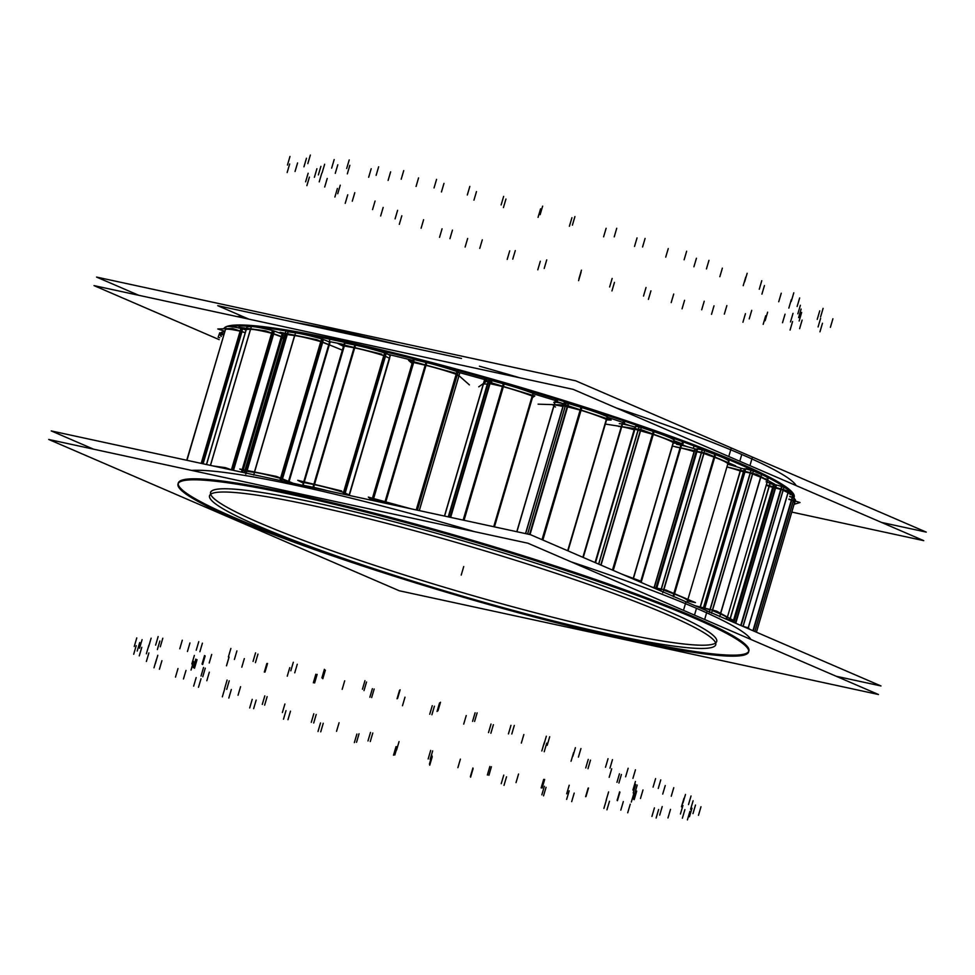 <?xml version="1.0" encoding="UTF-8"?>
<svg xmlns="http://www.w3.org/2000/svg" width="975" height="975" viewBox="0 0 975 975"><rect width="100%" height="100%" fill="white"/><g stroke="black" fill="none" stroke-linecap="round" stroke-linejoin="round"><path stroke-width="1.46" d="M741.78 454.472A297.399 28.08 16.4 0 1 796.148 485.587A297.399 28.08 16.4 0 0 741.78 454.472A297.399 28.08 -163.6 0 0 616.273 407.952A297.399 28.08 -163.6 0 1 741.78 454.472L739.781 461.26M793.991 497.579A297.399 28.08 16.4 0 1 793.784 497.933A297.399 28.08 16.4 0 0 739.257 463.015A297.399 28.08 -163.6 0 0 426.014 360.994A297.399 28.08 -163.6 0 0 223.726 328.782A297.399 28.08 -163.6 0 1 426.014 360.994A297.399 28.08 -163.6 0 1 739.257 463.015A297.399 28.08 16.4 0 1 794.186 497.104M223.592 330.854A297.399 28.08 -163.6 0 0 224.092 332.073A297.399 28.08 -163.6 0 1 223.592 330.854M519.846 377.812A297.399 28.08 -163.6 0 0 479.432 366.198A297.399 28.08 -163.6 0 1 519.846 377.812M398.592 344.833A297.399 28.08 -163.6 0 0 295.742 322.567A297.399 28.08 -163.6 0 1 398.592 344.833M242.58 316.412A297.399 28.08 -163.6 0 0 236.962 316.57A297.399 28.08 -163.6 0 1 242.58 316.412M630.338 425.77A263.847 24.911 -163.6 0 0 623.269 423.321A263.847 24.911 -163.6 0 1 630.338 425.77M563.184 403.613A263.847 24.911 -163.6 0 0 556.177 401.42A263.847 24.911 -163.6 0 1 563.184 403.613M488.158 381.225A263.847 24.911 -163.6 0 0 485.55 380.494A263.847 24.911 -163.6 0 1 488.158 381.225M284.566 335.717A263.847 24.911 -163.6 0 0 283.359 335.607A263.847 24.911 -163.6 0 1 284.566 335.717M728.873 464.405A263.847 24.911 16.4 0 1 729.556 464.734A263.847 24.911 16.4 0 0 728.873 464.405M687.046 446.623A263.847 24.911 -163.6 0 0 681.842 444.6A263.847 24.911 -163.6 0 1 687.046 446.623M681.342 443.503L640.526 582.185L681.342 443.503A270.55 25.545 16.4 0 0 673.969 440.712M716.71 641.477A263.847 24.911 16.4 0 0 667.985 611.24A263.847 24.911 -163.6 0 0 388.33 520.272A263.847 24.911 -163.6 0 0 210.49 492.497M210.6 494.288A263.847 24.911 -163.6 0 0 259.228 522.734A263.847 24.911 16.4 0 0 530.607 611.544A263.847 24.911 16.4 0 0 715.65 642.939M696.491 608.327A297.399 28.08 -163.6 0 0 570.984 561.807A297.399 28.08 -163.6 0 1 696.491 608.327A297.399 28.08 16.4 0 1 750.86 639.442A297.399 28.08 16.4 0 0 696.491 608.327L694.493 615.115M474.569 531.668A297.399 28.08 -163.6 0 0 191.685 470.413A297.399 28.08 -163.6 0 1 474.569 531.668M178.303 483.015A297.399 28.08 -163.6 0 1 378.751 514.325A297.399 28.08 -163.6 0 1 693.981 616.87A297.399 28.08 16.4 0 1 748.91 650.959M748.715 651.434A297.399 28.08 16.4 0 1 550.875 620.283A297.399 28.08 16.4 0 0 693.981 616.87A297.399 28.08 -163.6 0 0 295.12 494.264A297.399 28.08 -163.6 0 0 233.22 517.116A297.399 28.08 16.4 0 0 361.372 564.501A297.399 28.08 16.4 0 1 233.22 517.116A297.399 28.08 -163.6 0 1 178.206 483.527M285.821 334.62L245.907 470.255L285.821 334.62M245.578 471.388L245.127 472.899L245.578 471.388M330.001 341.713L330.001 341.713A270.55 25.545 16.4 0 1 343.992 344.516M555.384 400.506L516.774 531.704L555.384 400.506A270.55 25.545 16.4 0 0 533.593 393.851M622.574 422.346L582.867 557.298L622.574 422.346A270.55 25.545 16.4 0 0 607.364 417.215M725.839 618.601A35.795 3.376 -163.6 0 0 720.367 613.945A35.795 3.376 -163.6 0 1 727.106 618.113L767.362 481.357A35.795 3.376 -163.6 0 0 760.622 477.189L750.189 472.985L743.474 471.729L750.189 472.985L760.622 477.189L720.549 613.324L760.622 477.189A35.795 3.376 -163.6 0 1 766.094 481.833M740.378 471.023L743.462 471.742L740.378 471.023L700.342 607.047L740.378 471.023M740.208 470.962A19.597 1.853 -163.6 0 0 726.911 466.976A19.597 1.853 -163.6 0 1 740.208 470.962M699.953 607.717A19.597 1.853 -163.6 0 0 698.783 607.327A19.597 1.853 -163.6 0 1 699.953 607.717M703.219 608.497L700.123 607.778L703.219 608.497M704.754 608.437L709.934 609.741L704.754 608.437M712.457 610.545L720.367 613.945L712.457 610.545M788.556 489.816A35.795 3.376 16.4 0 1 791.03 491.948L790.225 494.691A35.795 3.376 -163.6 0 0 787.983 492.68L781.012 489.231L772.712 487.305L733.48 620.441L773.528 484.563L769.872 483.6L730.129 618.601M770.006 483.649L730.263 618.674L769.202 486.391L772.663 487.305L733.48 620.441M769.056 486.33A19.597 1.853 -163.6 0 0 766.204 485.282A19.597 1.853 -163.6 0 1 769.056 486.33M795.283 499.773A35.795 3.376 16.4 0 1 795.478 500.309L794.674 503.039A35.795 3.376 -163.6 0 0 794.552 502.588L793.333 500.87L788.86 499.322L793.333 500.87L794.552 502.588L756.405 632.19L794.552 502.588M221.325 336.436A35.795 3.376 -163.6 0 1 223.641 334.827A35.795 3.376 -163.6 0 0 220.447 335.278L221.252 332.548A35.795 3.376 16.4 0 1 224.457 332.097M245.237 332.743L240.618 331.293L245.237 332.743M240.91 328.429L240.106 331.171A35.795 3.376 -163.6 0 0 225.432 329.623L186.737 460.249M283.688 338.703A19.597 1.853 -163.6 0 0 281.994 338.167A19.597 1.853 -163.6 0 1 283.688 338.703M282.141 333.901L242.227 469.511L281.336 336.631L282.311 337.106L243.275 469.718L283.116 334.376L281.97 333.84M242.227 469.511L281.336 336.631L272.378 333.474L282.202 337.143M271.781 333.316A35.795 3.376 -163.6 0 0 250.465 329.318L246.309 329.404L250.465 329.318L210.429 465.38L250.465 329.318A35.795 3.376 -163.6 0 1 271.781 333.316L231.587 469.877L271.781 333.316M227.955 469.182A35.795 3.376 -163.6 0 0 217.864 466.988A35.795 3.376 -163.6 0 1 227.955 469.182M328.733 344.748L321.579 341.884L328.733 344.748L288.527 481.37L329.27 345.053L289.014 481.808L281.336 478.64L288.649 481.821M287.174 334.523L247.15 470.511L287.174 334.523L294.584 335.558A35.795 3.376 -163.6 0 1 320.958 341.689L280.776 478.201L320.958 341.689A35.795 3.376 -163.6 0 0 294.584 335.558L286.808 334.535L246.553 471.291L254.329 472.314L246.919 471.291M280.702 478.445A35.795 3.376 -163.6 0 0 254.329 472.314A35.795 3.376 -163.6 0 1 280.702 478.445M389.403 358.239L384.589 355.887L389.403 358.239L349.208 494.8L389.61 358.398L349.367 495.154L344.333 492.643L349.16 494.995M343.834 345.906L354.498 347.856A35.795 3.376 -163.6 0 1 383.979 355.692L343.834 492.082L383.979 355.692A35.795 3.376 -163.6 0 0 354.498 347.856L343.627 345.735L303.591 482.662M314.242 484.624L304.127 482.552L314.242 484.624A35.795 3.376 -163.6 0 1 343.724 492.448A35.795 3.376 -163.6 0 0 314.242 484.624M419.262 510.595L458.847 376.131L456.714 374.461L458.847 376.131L419.262 510.595L459.652 373.388M456.97 371.524L456.166 374.266A35.795 3.376 -163.6 0 0 425.758 365.32L412.449 362.212L372.206 498.968L373.449 499.139L372.231 499.017M385.515 502.076L373.449 499.139L385.515 502.076A35.795 3.376 -163.6 0 1 405.405 507.597A35.795 3.376 -163.6 0 0 385.515 502.076M532.825 396.411L494.179 526.817M493.703 526.719L532.167 396.033A35.795 3.376 -163.6 0 0 503.1 386.648L487.622 383.114L503.1 386.648L463.783 520.236L503.1 386.648A35.795 3.376 -163.6 0 1 532.167 396.033L532.972 393.303M487.293 384.187A19.597 1.853 -163.6 0 0 483.795 384.235M606.657 419.591L607.449 416.873M607.157 416.654L606.352 419.396A35.795 3.376 -163.6 0 0 580.783 410.256L563.136 405.697L525.501 533.605L564.172 402.943M562.916 406.477A19.597 1.853 -163.6 0 0 552.971 405.1M639.003 426.892L598.626 564.098L638.198 429.622L653.031 434.387A35.795 3.376 -163.6 0 1 673.213 442.601L633.25 578.37L673.213 442.601A35.795 3.376 -163.6 0 0 653.031 434.387L634.396 429.097L595.116 562.575L635.761 426.392M634.164 429.743A19.597 1.853 -163.6 0 0 618.503 426.392A19.597 1.853 -163.6 0 1 634.164 429.743M696.138 451.644L701.378 452.607L661.221 589.058L701.378 452.607L714.492 457.275A35.795 3.376 -163.6 0 1 727.801 463.954L687.923 599.418L727.801 463.954A35.795 3.376 -163.6 0 0 714.492 457.275L703.987 453.375L696.089 451.583L655.846 588.339L656.687 588.425L655.882 588.413M694.102 451.62A19.597 1.853 -163.6 0 0 675.809 447.025A19.597 1.853 -163.6 0 1 694.102 451.62M661.123 589.363L656.687 588.425L661.123 589.363M674.249 594.031L663.743 590.131L674.249 594.031A35.795 3.376 -163.6 0 1 687.546 600.71A35.795 3.376 -163.6 0 0 674.249 594.031M793.918 498.006A297.399 28.08 -163.6 0 0 790.969 492.168M787.605 489.292A297.399 28.08 -163.6 0 0 727.935 459.335M728.764 456.507L731.031 448.817M749.933 465.636L752.188 457.945M749.092 468.463A297.399 28.08 -163.6 0 0 459.225 370.914A297.399 28.08 -163.6 0 0 230.112 326.54M225.81 327.734A297.399 28.08 -163.6 0 0 224.189 328.77M223.19 330.72A297.399 28.08 -163.6 0 0 223.36 332.048M792.005 512.131L923.739 540.65L573.215 389.366L94.027 285.614L219.168 339.629M681.635 445.283L682.695 441.687M641.136 582.453L682.585 441.638M676.004 618.455A263.847 24.911 -163.6 0 0 395.009 525.513A263.847 24.911 -163.6 0 0 209.54 495.739A263.847 24.911 -163.6 0 0 268.052 530.12M836.184 676.26L880.973 685.961L530.449 534.666L51.261 430.926L93.539 449.17M222.812 513.63A297.399 28.08 -163.6 0 0 539.553 618.394A297.399 28.08 -163.6 0 0 748.617 651.946A297.399 28.08 -163.6 0 0 682.658 613.19M683.487 610.362L685.754 602.672M704.645 619.491L706.912 611.8M703.816 622.318A297.399 28.08 -163.6 0 0 387.063 517.567A297.399 28.08 -163.6 0 0 178.011 484.002A297.399 28.08 -163.6 0 0 243.969 522.758M48.75 439.469L399.263 590.765L878.451 694.505L527.938 543.221L48.75 439.469M249.125 521.954A263.847 24.911 -163.6 0 0 530.144 614.92A263.847 24.911 -163.6 0 0 715.747 644.731A263.847 24.911 -163.6 0 0 646.912 606.145M693.335 448.403L694.066 445.941M746.35 469.085L746.57 468.353M96.549 277.071L138.816 295.315L96.549 277.071L575.737 380.823L926.25 532.106L881.461 522.417L926.25 532.106L575.737 380.823L926.25 532.106L881.461 522.417L926.25 532.106L575.737 380.823L926.25 532.106L881.461 522.417L926.25 532.106L575.737 380.823L926.25 532.106L881.461 522.417L926.25 532.106L575.737 380.823L96.549 277.071L138.816 295.315L96.549 277.071L575.737 380.823L96.549 277.071L138.816 295.315L96.549 277.071L575.737 380.823L96.549 277.071L138.816 295.315L96.549 277.071L575.737 380.823L96.549 277.071M217.717 305.675L248.954 319.166L217.717 305.675L461.48 358.459L217.717 305.675L248.954 319.166L217.717 305.675L461.48 358.459L217.717 305.675L248.954 319.166L217.717 305.675L461.48 358.459L217.717 305.675L248.954 319.166L217.717 305.675L461.48 358.459L217.717 305.675L248.954 319.166L217.717 305.675L461.48 358.459L217.717 305.675L248.954 319.166L217.717 305.675L461.48 358.459L217.717 305.675L248.954 319.166L217.717 305.675L461.48 358.459L217.717 305.675L248.954 319.166L217.717 305.675L461.48 358.459L217.717 305.675L248.954 319.166L217.717 305.675L461.48 358.459L217.717 305.675L248.954 319.166L217.717 305.675L461.48 358.459L217.717 305.675L248.954 319.166L217.717 305.675L461.48 358.459L217.717 305.675M244.25 472.704L244.737 471.047M245.017 470.072L284.993 334.279M285.273 333.316L285.87 331.305M329.197 341.872L329.964 339.239M386.99 353.864L387.441 352.316M386.636 353.693L387.063 352.231M453.765 370.439L454.033 369.501M485.331 381.237L486.159 378.422M453.046 370.207L453.314 369.306M444.454 516.055L485.05 378.105M524.599 390.268L524.782 389.634M555.933 402.261L556.786 399.336M516.921 531.741L555.969 399.08M623.037 424.137L623.963 420.993M583.257 557.468L623.476 420.822M726.948 466.867L756.819 474.362L774.674 484.197L767.081 482.296M727.716 464.234A19.597 1.853 16.4 0 1 741.012 468.232L699.928 607.815M744.278 468.987L703.024 609.156L744.278 468.999L741.012 468.232M745.997 468.999L744.449 468.756L703.121 609.204L744.266 469.024M704.206 609.668L745.631 468.902L751.177 470.291L709.312 612.519M753.614 471.108L750.811 470.206M711.494 613.214L753.346 470.986L761.585 474.52L719.721 616.748M761.048 474.289A35.795 3.376 16.4 0 1 768.166 478.615L726.741 619.393M765.387 478.835L766.898 479.103M695.09 605.731L716.564 611.118L734.419 620.953L726.838 619.052M766.338 484.843L788.848 491.168L793.845 497.579L789.713 496.421M733.456 620.709L732.993 622.087M729.775 619.795L729.544 620.6M773.407 484.563L774.528 484.563L734.394 620.941M734.382 620.953L733.931 622.501M735.759 623.293L776.466 485.002L774.406 484.563M735.394 623.122L776.076 484.892L782.011 486.549L741.085 625.584M740.72 625.426L781.621 486.452L784.107 487.329M742.987 626.401L783.949 487.232L788.872 489.998L748.081 628.607M742.645 626.255L748.593 627.924L749.653 629.277M788.933 499.078L800.024 502.515L794.32 504.246M789.665 496.592L792.553 497.482L753.297 630.862M752.932 630.691L792.163 497.372L794.15 498.164M754.845 631.52L794.113 498.103L795.381 499.883L756.429 632.202M795.027 500.663A35.795 3.376 16.4 0 1 794.406 500.772M219.728 337.703L218.12 337.228L219.753 332.731L223.909 333.95M224.713 331.22L217.791 328.977L232.464 328.502L245.261 332.646M226.212 326.942A35.795 3.376 16.4 0 1 241.422 328.551L201.715 463.491M242.97 329.014L241.422 328.563M246.041 330.001L242.604 328.892L202.91 463.759M246.09 329.83L238.948 327.271L265.59 330.866L285.76 338.106M247.041 326.674L206.468 464.527L247.016 326.698L251.355 326.588L210.502 465.404M251.087 326.588A35.795 3.376 16.4 0 1 273.183 330.732L232.172 470.096M231.38 469.926L272.403 330.537M274.633 331.207L273.183 330.732M233.33 470.34L274.316 331.086L282.311 333.962L242.397 469.548M242.263 470.023L241.642 472.144M232.245 470.108L225.335 467.634L213.293 466.001M286.674 334.973L280.044 332.256L316.656 339.653L342.335 350.159M288.088 331.805L245.749 474.033M245.968 473.996L287.832 331.768L295.535 332.841L253.671 475.069M295.047 332.78A35.795 3.376 16.4 0 1 322.396 339.142L280.751 480.614M279.91 480.431L321.567 338.898M323.639 339.592L322.384 339.142M281.531 481.723L323.383 339.495L329.672 342.054L288.405 482.272M288.856 482.369L330.074 342.31L329.404 341.957M246.431 471.729L239.789 469.024L276.413 476.409L293.317 483.332M343.456 346.32L338.008 343.566L381.895 354.205M386.344 353.547L385.393 353.157A35.795 3.376 16.4 0 0 354.827 345.028L312.89 487.573M302.701 485.355L344.431 343.005L345.345 343.09M303.481 485.318L302.579 485.233M355.497 345.162L313.645 487.39L303.127 485.245L344.979 343.017L355.497 345.162M385.393 353.145L343.858 494.276M312.963 487.256A35.795 3.376 16.4 0 1 327.88 490.815M343.029 494.093L384.589 352.889M344.687 494.447L386.185 353.462L390.293 355.546L349.135 495.41M349.282 495.446L390.122 355.461M303.213 483.076L297.765 480.322L341.64 490.961M412.084 363.456L408.562 360.336L456.446 373.449L469.389 384.881M414.68 359.69L413.327 359.556M372.779 500.528L414.265 359.58L426.806 362.651L385.418 503.271M458.104 372.036L457.519 371.731A35.795 3.376 16.4 0 0 426.002 362.444L384.601 503.1M457.519 371.719L416.8 510.071M459.676 373.425L419.299 510.607L459.676 373.437L458.055 371.975L417.373 510.193M371.841 500.212L368.318 497.104L411.45 508.913M478.737 386.843L486.464 381.347L534.8 395.947L532.496 397.593M484.612 381.505A19.597 1.853 16.4 0 1 491.79 382.127M488.451 380.372L489.633 380.957M448.256 516.872L488.402 380.396L448.683 516.969L488.987 379.982L490.986 380.36L450.645 517.396M450.182 517.298L490.523 380.238L504.173 383.979L464.051 520.297M533.423 393.473A35.795 3.376 16.4 0 0 503.283 383.748L463.149 520.102M532.825 396.35L494.447 526.878M532.679 394.351L533.654 393.656M538.115 404.174L565.927 405.039L611.142 420.042L606.572 419.896M553.776 402.358A19.597 1.853 16.4 0 1 565.646 404.211M525.562 533.617L564.025 402.931L566.207 403.004L527.633 534.056M530.01 534.58L568.571 403.577L566.073 403.004M529.547 534.471L568.108 403.431L581.843 407.599L542.868 540.028M568.011 550.887L607.474 416.812A35.795 3.376 16.4 0 0 580.954 407.331L542.015 539.663M605.341 424.064L641.062 429.634L679.807 443.942L673.311 442.918M619.308 423.662A19.597 1.853 16.4 0 1 634.969 427.001L595.067 562.563M595.384 562.697L635.517 426.343L639.125 426.904L598.735 564.147M641.696 427.611L638.893 426.879M600.795 565.037L641.282 427.477L654.079 431.742L613.263 570.412M633.25 579.04L674.176 439.981A35.795 3.376 16.4 0 0 653.25 431.462L612.458 570.07M635.676 580.088L639.551 580.698L622.477 574.385M672.384 446.087L706.314 453.338L735.698 465.867L727.74 464.161M676.613 444.295A19.597 1.853 16.4 0 1 694.907 448.89L653.969 587.986M697.637 449.475L694.907 448.89M697.905 448.963L696.991 448.951M656.346 589.01L697.588 448.89L702.341 449.914L660.831 590.947M704.949 450.694L702.037 449.841M662.732 592.788L704.584 450.56L715.516 454.618L673.652 596.846M728.605 461.212L687.082 602.282L728.593 461.273A35.795 3.376 16.4 0 0 714.797 454.35L673.043 596.212M651.787 587.035L666.059 590.094L695.443 602.623L687.485 600.929M458.445 372.328A270.55 25.545 16.4 0 1 484.624 379.567M387.879 354.315A270.55 25.545 16.4 0 1 412.973 360.445M667.985 611.24A263.847 24.911 16.4 0 1 613.068 631.507A263.847 24.911 16.4 0 1 259.228 522.734A263.847 24.911 -163.6 0 1 314.133 502.478A263.847 24.911 -163.6 0 1 667.985 611.24M484.746 379.604L444.576 516.08M461.212 575.104L463.722 566.56L461.212 575.104M486.501 381.262L487.244 378.727M557.066 402.407L557.871 399.665M624.049 424.332L624.938 421.322M682.488 445.477L683.512 441.992M728.471 462.784L729.288 460.017M703.511 607.852L743.645 471.473L703.511 607.852M710.019 609.472L750.189 472.985L710.019 609.472M704.828 608.181L745.01 471.681L704.828 608.181M712.579 610.118L752.7 473.789L712.579 610.118M609.18 777.319L611.703 768.775M764.437 285.59L761.914 294.133M793.796 292.817L791.273 301.373M741.183 468.28L700.087 607.888M653.079 787.154L655.59 778.611M658.259 788.458L660.77 779.902M709.312 611.873L750.994 470.255M671.263 796.209L673.774 787.666M662.732 794.077L665.255 785.521M799.658 297.948L797.136 306.491M781.243 293.207L778.733 301.762M618.906 783.035L621.416 774.491M616.956 782.316L619.466 773.772M787.983 492.68L748.203 627.815L787.983 492.68L783.242 490.023L769.202 486.391L730.263 618.674M729.922 619.832L729.678 620.661M733.87 622.477L734.321 620.941M734.333 620.917L774.467 484.563M740.902 625.511L781.816 486.501M735.577 623.208L775.466 487.683L735.577 623.208M743.108 626.389L783.242 490.023L743.108 626.389M632.909 790.043L635.432 781.499M791.347 299.569L788.836 308.112M823.107 308.356L820.584 316.912M682.963 802.998L685.486 794.454M688.508 804.558L691.031 796.002M690.58 809.348L693.103 800.792M681.464 806.776L683.987 798.233M819.756 310.842L817.233 319.386M800.365 305.285L797.842 313.828M634.701 793.601L637.211 785.058M633.202 792.98L635.712 784.424M753.114 630.776L792.358 497.421M754.869 631.532L793.333 500.87L754.869 631.532M640.477 798.501L642.988 789.945M801.121 309.063L798.61 317.618M832.906 318.764L830.395 327.32M692.981 813.613L695.492 805.057M698.478 815.307L700.988 806.764M689.459 816.77L691.982 808.214M680.428 813.979L682.939 805.423M820.597 318.411L818.086 326.954M801.657 312.451L799.147 320.994M634.189 799.646L636.699 791.091M633.25 799.147L635.773 790.591M631.312 802.047L633.823 793.504M793.016 313.377L790.493 321.933M822.473 323.261L819.963 331.817M682.366 818.208L684.889 809.652M687.399 819.914L689.922 811.371M667.973 817.94L670.495 809.384M659.697 815.124L662.208 806.569M802.12 320.105L799.61 328.648M785.046 314.182L782.523 322.725M617.407 800.694L619.929 792.151M617.114 800.365L619.637 791.822M606.084 800.438L608.607 791.895M767.63 312.195L765.119 320.738M792.59 321.531L790.067 330.074M651.922 816.441L654.432 807.885M656.126 818.037L658.637 809.482M627.717 812.76L630.24 804.217M620.807 810.14L623.317 801.584M765.692 315.79L763.181 324.346M751.737 310.342L749.227 318.886M585.622 796.685L588.132 788.141M585.987 796.551L588.498 787.995M566.694 793.796L569.205 785.241M726.862 305.577L724.34 314.121M745.448 313.67L742.938 322.225M603.891 808.433L606.413 799.89M606.95 809.811L609.472 801.255M571.679 801.645L574.202 793.089M566.646 799.39L569.168 790.835M714.017 305.797L711.506 314.34M704.23 301.226L701.707 309.77M541.162 787.91L543.684 779.366M542.161 787.983L544.672 779.427M516.031 782.596L518.554 774.04M673.713 294.036L671.202 302.591M684.572 300.3L682.061 308.843M541.856 794.808L544.367 786.252M543.538 795.844L546.061 787.3M504.014 785.375L506.525 776.831M501.235 783.681L503.758 775.125M650.934 290.855L648.412 299.398M646.023 287.503L643.512 296.047M487.342 775.027L489.864 766.484M488.902 775.283L491.412 766.74M457.884 767.666L460.395 759.123M612.154 278.423L609.631 286.979M614.457 282.384L611.947 290.928M470.389 776.551L472.912 767.995M470.584 777.172L473.107 768.629M429.743 765.192L432.254 756.649M429.427 764.168L431.937 755.613M581.1 272.074L578.589 280.629M581.441 270.185L578.931 278.74M428.159 758.977L430.67 750.433M430.146 759.428L432.668 750.872M396.545 750.141L399.055 741.585M546.719 259.898L544.208 268.454M540.321 261.251L537.798 269.807M394.826 755.016L397.337 746.472M393.51 755.186L396.021 746.643M354.364 742.584L356.874 734.041M356.533 742.304L359.044 733.748M509.718 250.855L507.207 259.411M515.288 250.575L512.765 259.118M367.977 740.963L370.5 732.42M370.268 741.561L372.791 733.005M336.558 731.299L339.068 722.743M482.284 239.838L479.761 248.381M467.647 238.497L465.124 247.041M320.738 731.823L323.249 723.267M318.008 731.518L320.519 722.975M283.481 719.221L285.992 710.665M287.966 719.708L290.489 711.165M442.065 228.772L439.554 237.315M452.449 230.112L449.938 238.656M311.293 722.329L313.804 713.773M313.706 723.011L316.217 714.468M282.384 712.53L284.907 703.987M423.613 219.716L421.102 228.26M401.822 215.78L399.311 224.323M253.634 708.667L256.157 700.111M249.697 707.923L252.22 699.368M222.337 696.832L224.859 688.289M228.82 698.051L231.331 689.508M383.175 207.443L380.652 215.999M397.593 210.32L395.082 218.863M262.275 704.425L264.798 695.882M264.639 705.169L267.15 696.625M238.046 695.248L240.557 686.705M375.07 201.045L372.56 209.588M347.734 194.793L345.223 203.336M198.498 687.265L201.021 678.722M193.647 686.132L196.158 677.588M175.488 677.089L177.998 668.545M183.471 678.953L185.993 670.41M337.399 188.48L334.888 197.023M354.79 192.66L352.28 201.203M224.591 688.618L227.102 680.062M226.724 689.349L229.235 680.806M206.822 680.733L209.332 672.177M340.251 185.189L337.74 193.733M309.404 177.097L306.893 185.64M159.413 669.228L161.923 660.684M154.001 667.79L156.512 659.234M146.384 661.452L148.895 652.909M155.293 663.829L157.804 655.273M308.137 173.257L305.626 181.813M327.222 178.449L324.699 187.005M201.021 676.053L203.531 667.497M202.763 676.723L205.274 668.18M191.027 670.044L193.55 661.489M321.738 173.331L319.215 181.886M289.673 163.995L287.15 172.551M139.267 655.87L141.789 647.327M133.697 654.237L136.22 645.682M137.195 651.081L139.718 642.537M146.36 653.786L148.882 645.231M297.57 162.935L295.047 171.478M316.912 168.736L314.401 177.292M193.306 667.668L195.817 659.112M194.525 668.241L197.048 659.685M201.191 463.381L240.106 331.171A35.795 3.376 -163.6 0 0 225.432 329.623L186.968 460.31M203.092 463.795L241.983 331.683L203.092 463.795M191.843 663.975L194.354 655.432M320.897 166.359L318.374 174.915M289.977 156.475L287.467 165.031M139.571 648.204L142.082 639.649M134.257 646.486L136.78 637.93M148.614 646.742L151.125 638.198M157.353 649.569L159.863 641.026M306.467 158.255L303.956 166.798M324.651 164.251L322.128 172.794M202.032 664.085L204.543 655.541M202.642 664.511L205.164 655.956M206.542 464.539L246.309 329.404L206.542 464.539M233.5 470.377L273.67 333.889L233.5 470.377M241.471 472.107L242.092 469.962M209.198 663L211.709 654.444M337.801 164.787L335.278 173.331M310.33 155.086L307.82 163.629M160.29 646.778L162.813 638.223M155.634 645.109L158.145 636.553M179.778 648.765L182.288 640.209M231.562 469.962L272.586 330.574M187.444 651.507L189.954 642.964M334.181 159.571L331.658 168.127M349.842 165.311L347.319 173.867M226.541 665.584L229.052 657.028M226.505 665.815L229.015 657.272M294.584 335.558L254.426 471.973L294.584 335.558M282.494 478.908L322.713 342.274L282.494 478.908M241.812 667.168L244.323 658.625M371.183 168.724L368.672 177.267M349.208 159.924L346.686 168.468M199.899 651.702L202.41 643.159M196.231 650.203L198.754 641.66M228.369 656.992L230.892 648.436M280.118 480.468L321.762 338.959M234.402 659.453L236.913 650.91M288.271 482.235L329.538 342.006M378.641 166.798L376.131 175.342M390.622 171.856L388.111 180.399M265.029 672.031L267.54 663.487M264.335 672.068L266.845 663.524M304.322 481.906L344.382 345.796L304.322 481.906M354.498 347.856L314.328 484.343L354.498 347.856M345.272 492.802L385.466 356.241L345.272 492.802M287.259 676.175L289.77 667.631M418.58 177.889L416.069 186.432M403.723 170.637L401.2 179.193M255.45 662.622L257.973 654.079M253.061 661.403L255.572 652.86M290.806 670.812L293.317 662.257M343.224 494.13L384.784 352.95M294.743 672.811L297.265 664.255M349.038 495.398L390.207 355.509M436.568 179.388L434.046 187.931M443.978 183.385L441.468 191.929M314.62 682.963L317.131 674.42M313.328 682.793L315.851 674.249M416.227 509.937L456.166 374.266A35.795 3.376 -163.6 0 0 425.758 365.32L412.486 362.261M373.62 498.554L413.705 362.383L373.62 498.554M425.758 365.32L385.588 501.832L425.758 365.32M417.41 510.193L457.275 374.741L417.41 510.193M342.176 689.362L344.687 680.818M476.482 191.587L473.96 200.131M469.828 186.432L467.317 194.988M322.835 678.71L325.345 670.166M321.884 677.881L324.395 669.325M362.444 689.203L364.955 680.66M364.004 690.58L366.527 682.037M503.648 196.402L501.126 204.945M505.952 199.046L503.429 207.59M371.658 697.564L374.168 689.02M369.866 697.21L372.377 688.655M450.45 517.347L489.986 383.041L450.45 517.347M402.48 705.742L405.003 697.186M540.577 208.821L538.054 217.364M542.636 206.139L540.126 214.683M397.032 698.795L399.555 690.251M397.605 698.392L400.116 689.849M437.97 710.799L440.493 702.256M437.044 711.47L439.554 702.914M574.921 216.584L572.398 225.127M571.935 217.681L569.412 226.224M431.901 714.748L434.411 706.205M429.731 714.236L432.254 705.681M567.694 550.741L606.352 419.396A35.795 3.376 -163.6 0 0 580.783 410.256L563.294 405.673L525.635 533.63L563.294 405.673M554.653 406.587A19.597 1.853 -163.6 0 0 555.494 407.002M527.572 534.044L566.134 403.004M529.815 534.532L567.572 406.246L529.815 534.532M580.783 410.256L542.612 539.918L580.783 410.256M463.71 724.096L466.233 715.553M606.121 228.296L603.598 236.84M616.736 228.284L614.226 236.84M472.57 721.366L475.081 712.822M474.606 721.439L477.128 712.883M511.79 734.004L514.3 725.461M508.426 733.907L510.949 725.351M645.084 238.448L642.574 246.992M637.041 237.912L634.518 246.456M490.876 733.249L493.399 724.705M488.512 732.603L491.022 724.059M598.626 564.098L638.198 429.622L634.64 429.28M595.493 562.746L634.835 429.097L595.493 562.746M601.027 565.134L640.721 430.292L601.027 565.134M653.031 434.387L613.031 570.314L653.031 434.387M521.332 743.072L523.843 734.528M668.253 248.576L665.73 257.12M686.632 251.245L684.121 259.789M543.818 744.766L546.341 736.223M547.182 745.29L549.705 736.747M578.419 757.1L580.942 748.544M633.08 578.967L674.017 439.871M572.886 756.234L575.408 747.679M708.959 260.349L706.436 268.905M696.443 258.229L693.92 266.772M544.233 751.701L546.743 743.145M541.82 750.969L544.33 742.426M694.285 451.681L654.298 587.572L694.285 451.681M656.784 588.108L696.942 451.657L656.784 588.108M663.89 589.631L703.987 453.375L663.89 589.631M714.492 457.275L674.359 593.629L714.492 457.275M571.045 761.268L573.568 752.724M722.353 268.162L719.842 276.705M747.155 273.305L744.632 281.848M695.09 448.939L654.152 588.059M605.512 767.252L608.034 758.708M609.96 768.203L612.471 759.647M660.684 590.887L702.183 449.877M632.933 778.355L635.444 769.811M625.621 776.795L628.144 768.251M761.78 280.69L759.269 289.234M745.729 277.132L743.206 285.675M587.986 768.714L590.497 760.159M585.719 767.959L588.242 759.415M246.212 329.44L206.444 464.527M243.092 470.364L242.507 472.327L243.092 470.364M458.872 376.179L419.311 510.607M371.804 500.321L413.254 359.47M655.724 588.742L696.893 448.853"/></g></svg>
